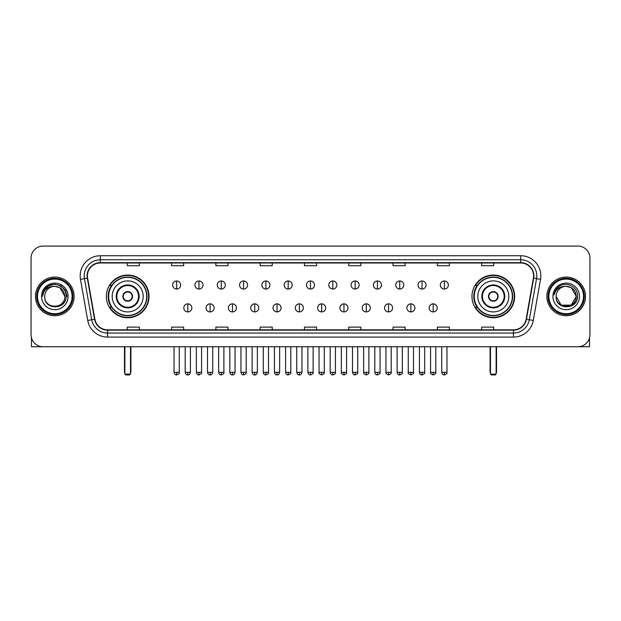 <?xml version="1.0" encoding="UTF-8"?>
<svg xmlns="http://www.w3.org/2000/svg" width="621" height="621" viewBox="0 0 621 621"><rect width="100%" height="100%" fill="white"/><g stroke="black" fill="none" stroke-linecap="round" stroke-linejoin="round"><path stroke-width="0.93" d="M471.968 296.403A21.339 21.339 0 0 0 493.307 317.75A21.339 21.339 0 0 0 514.654 296.403A21.339 21.339 0 0 0 493.307 275.064A21.339 21.339 0 0 0 471.968 296.403M106.346 296.403A21.339 21.339 0 0 0 127.693 317.75A21.339 21.339 0 0 0 149.032 296.403A21.339 21.339 0 0 0 127.693 275.064A21.339 21.339 0 0 0 106.346 296.403M111.469 307.279A19.53 19.53 0 0 1 111.469 285.536M477.083 307.279A19.53 19.53 0 0 1 477.083 285.536M31.05 258.15L31.05 334.657A12.078 12.078 0 0 0 43.128 346.743L577.872 346.743A12.078 12.078 0 0 0 589.95 334.657L589.95 258.15A12.078 12.078 0 0 0 577.872 246.071L43.128 246.071A12.078 12.078 0 0 0 31.05 258.15L31.05 334.657M35.482 296.403A19.329 19.329 0 0 0 54.811 315.732A19.329 19.329 0 0 0 74.132 296.403A19.329 19.329 0 0 0 54.811 277.082A19.329 19.329 0 0 0 35.482 296.403A19.329 19.329 0 0 0 54.811 315.732A19.329 19.329 0 0 0 74.132 296.403A19.329 19.329 0 0 0 54.811 277.082A19.329 19.329 0 0 0 35.482 296.403M546.868 296.403A19.329 19.329 0 0 0 566.189 315.732A19.329 19.329 0 0 0 585.518 296.403A19.329 19.329 0 0 0 566.189 277.082A19.329 19.329 0 0 0 546.868 296.403A19.329 19.329 0 0 0 566.189 315.732A19.329 19.329 0 0 0 585.518 296.403A19.329 19.329 0 0 0 566.189 277.082A19.329 19.329 0 0 0 546.868 296.403M87.421 275.871A12.886 12.886 0 0 1 100.307 262.986L520.693 262.986A12.886 12.886 0 0 1 533.385 278.107L526.142 319.178A12.886 12.886 0 0 1 513.451 329.829L107.549 329.829A12.886 12.886 0 0 1 94.858 319.178L87.615 278.107A12.886 12.886 0 0 1 87.421 275.871M87.103 275.871A13.204 13.204 0 0 0 87.305 278.161L94.547 319.233A13.204 13.204 0 0 0 107.549 330.147L513.451 330.147A13.204 13.204 0 0 0 526.453 319.233L533.695 278.161A13.204 13.204 0 0 0 520.693 262.66L100.307 262.66A13.204 13.204 0 0 0 87.103 275.871M80.482 279.365A20.136 20.136 0 0 1 100.307 255.736L520.693 255.736A20.136 20.136 0 0 1 540.518 279.365L533.276 320.436A20.136 20.136 0 0 1 513.451 337.079L107.549 337.079A20.136 20.136 0 0 1 87.724 320.436L80.482 279.365L84.448 278.666A16.107 16.107 0 0 1 100.307 259.764L520.693 259.764A16.107 16.107 0 0 1 536.552 278.666L529.309 319.737A16.107 16.107 0 0 1 513.451 333.05L107.549 333.05A16.107 16.107 0 0 1 91.691 319.737L84.448 278.666A16.107 16.107 0 0 1 84.2 275.871M577.872 246.071L43.128 246.071M43.128 346.743L577.872 346.743M589.95 334.657L589.95 258.15M526.453 319.233L529.309 319.737L536.552 278.666L540.518 279.365M304.461 262.986L304.461 265.71L316.539 265.71L316.539 262.986M260.168 262.986L260.168 265.71L272.246 265.71L272.246 262.986M215.875 262.986L215.875 265.71L227.954 265.71L227.954 262.986M171.582 262.986L171.582 265.71L183.661 265.71L183.661 262.986M127.289 262.986L127.289 265.71L139.368 265.71L139.368 262.986M348.754 262.986L348.754 265.71L360.832 265.71L360.832 262.986M393.046 262.986L393.046 265.71L405.125 265.71L405.125 262.986M437.339 262.986L437.339 265.71L449.418 265.71L449.418 262.986M481.632 262.986L481.632 265.71L493.711 265.71L493.711 262.986M316.539 329.829L316.539 327.104L304.461 327.104L304.461 329.829M272.246 329.829L272.246 327.104L260.168 327.104L260.168 329.829M227.954 329.829L227.954 327.104L215.875 327.104L215.875 329.829M183.661 329.829L183.661 327.104L171.582 327.104L171.582 329.829M139.368 329.829L139.368 327.104L127.289 327.104L127.289 329.829M360.832 329.829L360.832 327.104L348.754 327.104L348.754 329.829M405.125 329.829L405.125 327.104L393.046 327.104L393.046 329.829M449.418 329.829L449.418 327.104L437.339 327.104L437.339 329.829M493.711 329.829L493.711 327.104L481.632 327.104L481.632 329.829M31.454 337.754L31.454 346.743L78.161 346.743M72.121 296.403A17.318 17.318 0 0 0 54.811 279.093A17.318 17.318 0 0 0 37.493 296.403A17.318 17.318 0 0 0 54.811 313.721A17.318 17.318 0 0 0 72.121 296.403M72.929 296.403A18.118 18.118 0 0 0 54.811 278.286A18.118 18.118 0 0 0 36.686 296.403A18.118 18.118 0 0 0 54.811 314.529A18.118 18.118 0 0 0 72.929 296.403M64.871 296.403C64.273 290.294 60.92 286.933 54.811 286.343L59.841 287.686L64.871 296.403L59.841 287.686L54.811 286.343L59.841 287.686L64.871 296.403L59.841 287.686L54.811 286.343L59.841 287.686L64.871 296.403L59.841 287.686L54.811 286.343L59.841 287.686L64.871 296.403C65.492 309.39 44.122 309.39 44.743 296.403C43.843 310.376 66.618 310.065 66.144 296.403C66.889 286.817 54.33 280.723 47.087 286.902C44.565 289.013 43.082 291.691 42.647 294.944C44.549 288.944 48.601 286.079 54.811 286.343L59.841 287.686L64.871 296.403C65.492 309.39 44.122 309.39 44.743 296.403C44.122 309.39 65.492 309.39 64.871 296.403C65.492 309.39 44.122 309.39 44.743 296.403C44.122 309.39 65.492 309.39 64.871 296.403C65.492 309.39 44.122 309.39 44.743 296.403C44.122 309.39 65.492 309.39 64.871 296.403C65.492 309.39 44.122 309.39 44.743 296.403C44.122 309.39 65.492 309.39 64.871 296.403C65.492 309.39 44.122 309.39 44.743 296.403C44.122 309.39 65.492 309.39 64.871 296.403C65.492 309.39 44.122 309.39 44.743 296.403C44.122 309.39 65.492 309.39 64.871 296.403C65.492 309.39 44.122 309.39 44.743 296.403A10.068 10.068 0 0 1 54.811 286.343L59.841 287.686L64.871 296.403C65.275 304.22 55.23 309.413 49.098 304.701M41.522 296.403A13.289 13.289 0 0 0 54.811 309.693A13.289 13.289 0 0 0 68.093 296.403A13.289 13.289 0 0 0 54.811 283.122A13.289 13.289 0 0 0 41.522 296.403M47.087 286.902L44.114 290.434M44.029 290.589L48.686 285.8L54.811 284.162L60.928 285.8L65.415 290.286L67.052 296.403L65.415 290.286L60.928 285.8L54.811 284.162L48.686 285.8L44.2 290.286L42.562 296.403M43.936 290.775L44.2 290.286L43.936 290.775M112.184 296.403A15.502 15.502 0 0 1 127.693 280.902A15.502 15.502 0 0 1 143.195 296.403A15.502 15.502 0 0 1 127.693 311.913A15.502 15.502 0 0 1 112.184 296.403A15.502 15.502 0 0 0 127.693 311.913A15.502 15.502 0 0 0 143.195 296.403M116.818 296.403A10.875 10.875 0 0 0 127.693 307.279A10.875 10.875 0 0 0 138.561 296.403A10.875 10.875 0 0 0 127.693 285.536A10.875 10.875 0 0 0 116.818 296.403M111.71 285.536A19.329 19.329 0 0 0 111.71 307.279M146.735 296.403A19.049 19.049 0 0 0 127.693 277.362A19.049 19.049 0 0 0 108.644 296.403A19.049 19.049 0 0 0 127.693 315.452A19.049 19.049 0 0 0 146.735 296.403M122.857 296.403A4.828 4.828 0 0 0 127.693 301.239A4.828 4.828 0 0 0 132.521 296.403A4.828 4.828 0 0 0 127.693 291.575A4.828 4.828 0 0 0 122.857 296.403M148.629 296.403A20.935 20.935 0 0 1 109.793 307.279L111.733 307.279A19.305 19.305 0 0 0 140.462 310.88A19.305 19.305 0 0 0 140.462 281.926A19.305 19.305 0 0 0 111.733 285.536L109.793 285.536A20.935 20.935 0 0 1 148.629 296.403M123.012 295.2L123.175 295.2A4.673 4.673 0 0 1 132.203 295.2L131.955 295.2A4.432 4.432 0 0 1 127.693 300.836A4.432 4.432 0 0 1 123.432 295.2A4.432 4.432 0 0 1 131.955 295.2L132.366 295.2M132.366 297.614L132.203 297.614A4.673 4.673 0 0 1 123.175 297.614L123.012 297.614M124.868 346.743L124.868 374.121L130.511 374.121L130.511 346.743M124.868 374.121L125.675 374.929L129.704 374.929L130.511 374.121M477.805 296.403A15.502 15.502 0 0 1 493.307 280.902A15.502 15.502 0 0 1 508.816 296.403A15.502 15.502 0 0 1 493.307 311.913A15.502 15.502 0 0 1 477.805 296.403A15.502 15.502 0 0 0 493.307 311.913A15.502 15.502 0 0 0 508.816 296.403M482.439 296.403A10.875 10.875 0 0 0 493.307 307.279A10.875 10.875 0 0 0 504.182 296.403A10.875 10.875 0 0 0 493.307 285.536A10.875 10.875 0 0 0 482.439 296.403M477.332 285.536A19.329 19.329 0 0 0 477.332 307.279M512.356 296.403A19.049 19.049 0 0 0 493.307 277.362A19.049 19.049 0 0 0 474.265 296.403A19.049 19.049 0 0 0 493.307 315.452A19.049 19.049 0 0 0 512.356 296.403M488.479 296.403A4.828 4.828 0 0 0 493.307 301.239A4.828 4.828 0 0 0 498.143 296.403A4.828 4.828 0 0 0 493.307 291.575A4.828 4.828 0 0 0 488.479 296.403M514.25 296.403A20.935 20.935 0 0 1 475.414 307.279L477.355 307.279A19.305 19.305 0 0 0 506.084 310.88A19.305 19.305 0 0 0 506.084 281.926A19.305 19.305 0 0 0 477.355 285.536L475.414 285.536A20.935 20.935 0 0 1 514.25 296.403M488.634 295.2L488.797 295.2A4.673 4.673 0 0 1 497.825 295.2L497.568 295.2A4.432 4.432 0 0 1 493.307 300.836A4.432 4.432 0 0 1 489.045 295.2A4.432 4.432 0 0 1 497.568 295.2L497.988 295.2M497.988 297.614L497.568 297.614A4.432 4.432 0 0 1 489.045 297.614L488.634 297.614M497.568 297.614L497.825 297.614A4.673 4.673 0 0 1 488.797 297.614L489.045 297.614M490.489 346.743L490.489 374.121L496.132 374.121L496.132 346.743M490.489 374.121L491.296 374.929L495.325 374.929L496.132 374.121M176.651 280.987A4.029 4.029 0 0 0 172.63 285.008A4.029 4.029 0 0 0 176.651 289.037A4.029 4.029 0 0 0 180.68 285.008A4.029 4.029 0 0 0 176.651 280.987L176.651 289.037A4.029 4.029 0 0 0 180.68 285.008A4.029 4.029 0 0 0 176.651 280.987M198.961 280.987A4.029 4.029 0 0 0 194.932 285.008A4.029 4.029 0 0 0 198.961 289.037A4.029 4.029 0 0 0 202.989 285.008A4.029 4.029 0 0 0 198.961 280.987L198.961 289.037A4.029 4.029 0 0 0 202.989 285.008A4.029 4.029 0 0 0 198.961 280.987M221.27 280.987A4.029 4.029 0 0 0 217.241 285.008A4.029 4.029 0 0 0 221.27 289.037A4.029 4.029 0 0 0 225.299 285.008A4.029 4.029 0 0 0 221.27 280.987L221.27 289.037A4.029 4.029 0 0 0 225.299 285.008A4.029 4.029 0 0 0 221.27 280.987M243.579 280.987A4.029 4.029 0 0 0 239.551 285.008A4.029 4.029 0 0 0 243.579 289.037A4.029 4.029 0 0 0 247.6 285.008A4.029 4.029 0 0 0 243.579 280.987L243.579 289.037A4.029 4.029 0 0 0 247.6 285.008A4.029 4.029 0 0 0 243.579 280.987M265.881 280.987A4.029 4.029 0 0 0 261.86 285.008A4.029 4.029 0 0 0 265.881 289.037A4.029 4.029 0 0 0 269.91 285.008A4.029 4.029 0 0 0 265.881 280.987L265.881 289.037A4.029 4.029 0 0 0 269.91 285.008A4.029 4.029 0 0 0 265.881 280.987M288.191 280.987A4.029 4.029 0 0 0 284.162 285.008A4.029 4.029 0 0 0 288.191 289.037A4.029 4.029 0 0 0 292.219 285.008A4.029 4.029 0 0 0 288.191 280.987L288.191 289.037A4.029 4.029 0 0 0 292.219 285.008A4.029 4.029 0 0 0 288.191 280.987M310.5 280.987A4.029 4.029 0 0 0 306.471 285.008A4.029 4.029 0 0 0 310.5 289.037A4.029 4.029 0 0 0 314.529 285.008A4.029 4.029 0 0 0 310.5 280.987L310.5 289.037A4.029 4.029 0 0 0 314.529 285.008A4.029 4.029 0 0 0 310.5 280.987M332.809 280.987A4.029 4.029 0 0 0 328.781 285.008A4.029 4.029 0 0 0 332.809 289.037A4.029 4.029 0 0 0 336.838 285.008A4.029 4.029 0 0 0 332.809 280.987L332.809 289.037A4.029 4.029 0 0 0 336.838 285.008A4.029 4.029 0 0 0 332.809 280.987M355.119 280.987A4.029 4.029 0 0 0 351.09 285.008A4.029 4.029 0 0 0 355.119 289.037A4.029 4.029 0 0 0 359.14 285.008A4.029 4.029 0 0 0 355.119 280.987L355.119 289.037A4.029 4.029 0 0 0 359.14 285.008A4.029 4.029 0 0 0 355.119 280.987M377.421 280.987A4.029 4.029 0 0 0 373.4 285.008A4.029 4.029 0 0 0 377.421 289.037A4.029 4.029 0 0 0 381.449 285.008A4.029 4.029 0 0 0 377.421 280.987L377.421 289.037A4.029 4.029 0 0 0 381.449 285.008A4.029 4.029 0 0 0 377.421 280.987M399.73 280.987A4.029 4.029 0 0 0 395.701 285.008A4.029 4.029 0 0 0 399.73 289.037A4.029 4.029 0 0 0 403.759 285.008A4.029 4.029 0 0 0 399.73 280.987L399.73 289.037A4.029 4.029 0 0 0 403.759 285.008A4.029 4.029 0 0 0 399.73 280.987M422.039 280.987A4.029 4.029 0 0 0 418.011 285.008A4.029 4.029 0 0 0 422.039 289.037A4.029 4.029 0 0 0 426.068 285.008A4.029 4.029 0 0 0 422.039 280.987L422.039 289.037A4.029 4.029 0 0 0 426.068 285.008A4.029 4.029 0 0 0 422.039 280.987M444.349 280.987A4.029 4.029 0 0 0 440.32 285.008A4.029 4.029 0 0 0 444.349 289.037A4.029 4.029 0 0 0 448.37 285.008A4.029 4.029 0 0 0 444.349 280.987L444.349 289.037A4.029 4.029 0 0 0 448.37 285.008A4.029 4.029 0 0 0 444.349 280.987M187.806 303.855A4.029 4.029 0 0 0 183.785 307.884A4.029 4.029 0 0 0 187.806 311.913A4.029 4.029 0 0 0 191.835 307.884A4.029 4.029 0 0 0 187.806 303.855L187.806 311.913A4.029 4.029 0 0 0 191.835 307.884A4.029 4.029 0 0 0 187.806 303.855M210.115 303.855A4.029 4.029 0 0 0 206.087 307.884A4.029 4.029 0 0 0 210.115 311.913A4.029 4.029 0 0 0 214.144 307.884A4.029 4.029 0 0 0 210.115 303.855L210.115 311.913A4.029 4.029 0 0 0 214.144 307.884A4.029 4.029 0 0 0 210.115 303.855M232.425 303.855A4.029 4.029 0 0 0 228.396 307.884A4.029 4.029 0 0 0 232.425 311.913A4.029 4.029 0 0 0 236.454 307.884A4.029 4.029 0 0 0 232.425 303.855L232.425 311.913A4.029 4.029 0 0 0 236.454 307.884A4.029 4.029 0 0 0 232.425 303.855M254.734 303.855A4.029 4.029 0 0 0 250.705 307.884A4.029 4.029 0 0 0 254.734 311.913A4.029 4.029 0 0 0 258.755 307.884A4.029 4.029 0 0 0 254.734 303.855L254.734 311.913A4.029 4.029 0 0 0 258.755 307.884A4.029 4.029 0 0 0 254.734 303.855M277.036 303.855A4.029 4.029 0 0 0 273.015 307.884A4.029 4.029 0 0 0 277.036 311.913A4.029 4.029 0 0 0 281.065 307.884A4.029 4.029 0 0 0 277.036 303.855L277.036 311.913A4.029 4.029 0 0 0 281.065 307.884A4.029 4.029 0 0 0 277.036 303.855M299.345 303.855A4.029 4.029 0 0 0 295.317 307.884A4.029 4.029 0 0 0 299.345 311.913A4.029 4.029 0 0 0 303.374 307.884A4.029 4.029 0 0 0 299.345 303.855L299.345 311.913A4.029 4.029 0 0 0 303.374 307.884A4.029 4.029 0 0 0 299.345 303.855M321.655 303.855A4.029 4.029 0 0 0 317.626 307.884A4.029 4.029 0 0 0 321.655 311.913A4.029 4.029 0 0 0 325.683 307.884A4.029 4.029 0 0 0 321.655 303.855L321.655 311.913A4.029 4.029 0 0 0 325.683 307.884A4.029 4.029 0 0 0 321.655 303.855M343.964 303.855A4.029 4.029 0 0 0 339.935 307.884A4.029 4.029 0 0 0 343.964 311.913A4.029 4.029 0 0 0 347.985 307.884A4.029 4.029 0 0 0 343.964 303.855L343.964 311.913A4.029 4.029 0 0 0 347.985 307.884A4.029 4.029 0 0 0 343.964 303.855M366.266 303.855A4.029 4.029 0 0 0 362.245 307.884A4.029 4.029 0 0 0 366.266 311.913A4.029 4.029 0 0 0 370.295 307.884A4.029 4.029 0 0 0 366.266 303.855L366.266 311.913A4.029 4.029 0 0 0 370.295 307.884A4.029 4.029 0 0 0 366.266 303.855M388.575 303.855A4.029 4.029 0 0 0 384.546 307.884A4.029 4.029 0 0 0 388.575 311.913A4.029 4.029 0 0 0 392.604 307.884A4.029 4.029 0 0 0 388.575 303.855L388.575 311.913A4.029 4.029 0 0 0 392.604 307.884A4.029 4.029 0 0 0 388.575 303.855M410.885 303.855A4.029 4.029 0 0 0 406.856 307.884A4.029 4.029 0 0 0 410.885 311.913A4.029 4.029 0 0 0 414.913 307.884A4.029 4.029 0 0 0 410.885 303.855L410.885 311.913A4.029 4.029 0 0 0 414.913 307.884A4.029 4.029 0 0 0 410.885 303.855M433.194 303.855A4.029 4.029 0 0 0 429.165 307.884A4.029 4.029 0 0 0 433.194 311.913A4.029 4.029 0 0 0 437.215 307.884A4.029 4.029 0 0 0 433.194 303.855L433.194 311.913A4.029 4.029 0 0 0 437.215 307.884A4.029 4.029 0 0 0 433.194 303.855M589.546 337.754L589.546 346.743L542.839 346.743M583.507 296.403A17.318 17.318 0 0 0 566.189 279.093A17.318 17.318 0 0 0 548.879 296.403A17.318 17.318 0 0 0 566.189 313.721A17.318 17.318 0 0 0 583.507 296.403M584.314 296.403A18.118 18.118 0 0 0 566.189 278.286A18.118 18.118 0 0 0 548.071 296.403A18.118 18.118 0 0 0 566.189 314.529A18.118 18.118 0 0 0 584.314 296.403M566.189 286.343C572.306 286.933 575.659 290.294 576.257 296.403C576.878 309.39 555.508 309.39 556.129 296.403A10.068 10.068 0 0 1 566.189 286.343L571.227 287.686L576.257 296.403L571.227 287.686L566.189 286.343L571.227 287.686L576.257 296.403C576.878 309.39 555.508 309.39 556.129 296.403C555.228 310.376 578.004 310.065 577.53 296.403C578.275 286.817 565.715 280.723 558.473 286.902C555.95 289.013 554.468 291.691 554.033 294.944C555.935 288.944 559.987 286.079 566.189 286.343L571.227 287.686L576.257 296.403C576.878 309.39 555.508 309.39 556.129 296.403C555.508 309.39 576.878 309.39 576.257 296.403L571.227 305.128L561.159 305.128L556.129 296.403C555.508 309.39 576.878 309.39 576.257 296.403L571.227 305.128L576.257 296.403L571.227 305.128L561.159 305.128M576.257 296.403C576.878 309.39 555.508 309.39 556.129 296.403C555.508 309.39 576.878 309.39 576.257 296.403C576.878 309.39 555.508 309.39 556.129 296.403C555.508 309.39 576.878 309.39 576.257 296.403C576.661 304.22 566.616 309.413 560.484 304.701M552.907 296.403A13.289 13.289 0 0 0 566.189 309.693A13.289 13.289 0 0 0 579.478 296.403A13.289 13.289 0 0 0 566.189 283.122A13.289 13.289 0 0 0 552.907 296.403M558.473 286.902L555.5 290.434M555.321 290.775L555.585 290.286M520.693 255.736L520.693 262.66M84.448 278.666L87.305 278.161M107.549 337.079L107.549 330.147M513.451 330.147L513.451 337.079M87.724 320.436L94.547 319.233M533.695 278.161L536.552 278.666M100.307 255.736L100.307 262.66M529.309 319.737L533.276 320.436M139.166 296.403A11.473 11.473 0 0 0 127.693 284.93A11.473 11.473 0 0 0 116.212 296.403A11.473 11.473 0 0 0 127.693 307.884A11.473 11.473 0 0 0 139.166 296.403M124.472 346.743L124.472 371.707L124.868 371.707M130.511 371.707L130.915 371.707L130.915 346.743M504.788 296.403A11.473 11.473 0 0 0 493.307 284.93A11.473 11.473 0 0 0 481.834 296.403A11.473 11.473 0 0 0 493.307 307.884A11.473 11.473 0 0 0 504.788 296.403M490.085 346.743L490.085 371.707L490.489 371.707M496.132 371.707L496.528 371.707L496.528 346.743M176.651 372.313L174.035 372.313C174.493 374.176 175.363 375.045 176.651 374.929L176.651 372.313L179.275 372.313L179.275 346.743M198.961 372.313L196.345 372.313C196.803 374.176 197.672 375.045 198.961 374.929L198.961 372.313L201.577 372.313L201.577 346.743M221.27 372.313L218.654 372.313C219.112 374.176 219.981 375.045 221.27 374.929L221.27 372.313L223.886 372.313L223.886 346.743M243.579 372.313L240.956 372.313C241.414 374.176 242.291 375.045 243.579 374.929L243.579 372.313L246.195 372.313L246.195 346.743M265.881 372.313L263.265 372.313C263.723 374.176 264.6 375.045 265.881 374.929L265.881 372.313L268.505 372.313L268.505 346.743M288.191 372.313L285.575 372.313C286.033 374.176 286.902 375.045 288.191 374.929L288.191 372.313L290.807 372.313L290.807 346.743M310.5 372.313L307.884 372.313C308.342 374.176 309.211 375.045 310.5 374.929L310.5 372.313L313.116 372.313L313.116 346.743M332.809 372.313L330.193 372.313C330.644 374.176 331.521 375.045 332.809 374.929L332.809 372.313L335.425 372.313L335.425 346.743M355.119 372.313L352.495 372.313C352.953 374.176 353.83 375.045 355.119 374.929L355.119 372.313L357.735 372.313L357.735 346.743M377.421 372.313L374.805 372.313C375.263 374.176 376.132 375.045 377.421 374.929L377.421 372.313L380.044 372.313L380.044 346.743M399.73 372.313L397.114 372.313C397.572 374.176 398.441 375.045 399.73 374.929L399.73 372.313L402.346 372.313L402.346 346.743M422.039 372.313L419.423 372.313C419.881 374.176 420.751 375.045 422.039 374.929L422.039 372.313L424.655 372.313L424.655 346.743M444.349 372.313L441.725 372.313C442.183 374.176 443.06 375.045 444.349 374.929L444.349 372.313L446.965 372.313L446.965 346.743M187.806 372.313L185.19 372.313C185.648 374.176 186.517 375.045 187.806 374.929L187.806 372.313L190.422 372.313L190.422 346.743M210.115 372.313L207.499 372.313C207.957 374.176 208.827 375.045 210.115 374.929L210.115 372.313L212.731 372.313L212.731 346.743M232.425 372.313L229.809 372.313C230.259 374.176 231.136 375.045 232.425 374.929L232.425 372.313L235.041 372.313L235.041 346.743M254.734 372.313L252.11 372.313C252.568 374.176 253.446 375.045 254.734 374.929L254.734 372.313L257.35 372.313L257.35 346.743M277.036 372.313L274.42 372.313C274.878 374.176 275.747 375.045 277.036 374.929L277.036 372.313L279.66 372.313L279.66 346.743M299.345 372.313L296.729 372.313C297.187 374.176 298.057 375.045 299.345 374.929L299.345 372.313L301.961 372.313L301.961 346.743M321.655 372.313L319.039 372.313C318.503 373.143 319.38 374.021 321.655 374.929L321.655 372.313L324.271 372.313L324.271 346.743M343.964 372.313L341.34 372.313C340.813 373.143 341.682 374.021 343.964 374.929L343.964 372.313L346.58 372.313L346.58 346.743M366.266 372.313L363.65 372.313C363.122 373.143 363.991 374.021 366.266 374.929L366.266 372.313L368.89 372.313L368.89 346.743M388.575 372.313L385.959 372.313C385.431 373.143 386.301 374.021 388.575 374.929L388.575 372.313L391.191 372.313L391.191 346.743M410.885 372.313L408.269 372.313C407.733 373.143 408.61 374.021 410.885 374.929L410.885 372.313L413.501 372.313L413.501 346.743M433.194 372.313L430.578 372.313C430.043 373.143 430.92 374.021 433.194 374.929L433.194 372.313L435.81 372.313L435.81 346.743M124.472 371.707A3.221 3.221 0 0 0 124.868 373.268M130.511 373.268A3.221 3.221 0 0 0 130.915 371.707M490.085 371.707A3.221 3.221 0 0 0 490.489 373.268M496.132 373.268A3.221 3.221 0 0 0 496.528 371.707M174.035 372.313L174.035 346.743M179.275 372.313C179.803 373.143 178.933 374.021 176.651 374.929M196.345 372.313L196.345 346.743M201.577 372.313C202.112 373.143 201.235 374.021 198.961 374.929M218.654 372.313L218.654 346.743M223.886 372.313C224.414 373.143 223.544 374.021 221.27 374.929M240.956 372.313L240.956 346.743M246.195 372.313C246.723 373.143 245.854 374.021 243.579 374.929M263.265 372.313L263.265 346.743M268.505 372.313C269.033 373.143 268.163 374.021 265.881 374.929M285.575 372.313L285.575 346.743M290.807 372.313C291.342 373.143 290.465 374.021 288.191 374.929M307.884 372.313L307.884 346.743M313.116 372.313C313.652 373.143 312.774 374.021 310.5 374.929M330.193 372.313L330.193 346.743M335.425 372.313C335.953 373.143 335.084 374.021 332.809 374.929M352.495 372.313L352.495 346.743M357.735 372.313C358.263 373.143 357.393 374.021 355.119 374.929M374.805 372.313L374.805 346.743M380.044 372.313C380.572 373.143 379.703 374.021 377.421 374.929M397.114 372.313L397.114 346.743M402.346 372.313C402.882 373.143 402.004 374.021 399.73 374.929M419.423 372.313L419.423 346.743M424.655 372.313C425.183 373.143 424.314 374.021 422.039 374.929M441.725 372.313L441.725 346.743M446.965 372.313C447.493 373.143 446.623 374.021 444.349 374.929M185.19 372.313L185.19 346.743M190.422 372.313C189.972 374.176 189.094 375.045 187.806 374.929M207.499 372.313L207.499 346.743M212.731 372.313C212.273 374.176 211.404 375.045 210.115 374.929M229.809 372.313L229.809 346.743M235.041 372.313C234.583 374.176 233.713 375.045 232.425 374.929M252.11 372.313L252.11 346.743M257.35 372.313C256.892 374.176 256.015 375.045 254.734 374.929M274.42 372.313L274.42 346.743M279.66 372.313C279.202 374.176 278.324 375.045 277.036 374.929M296.729 372.313L296.729 346.743M301.961 372.313C301.503 374.176 300.634 375.045 299.345 374.929M319.039 372.313L319.039 346.743M324.271 372.313C324.799 373.143 323.929 374.021 321.655 374.929M341.34 372.313L341.34 346.743M346.58 372.313C347.108 373.143 346.239 374.021 343.964 374.929M363.65 372.313L363.65 346.743M368.89 372.313C369.417 373.143 368.548 374.021 366.266 374.929M385.959 372.313L385.959 346.743M391.191 372.313C391.727 373.143 390.85 374.021 388.575 374.929M408.269 372.313L408.269 346.743M413.501 372.313C414.036 373.143 413.159 374.021 410.885 374.929M430.578 372.313L430.578 346.743M435.81 372.313C436.338 373.143 435.468 374.021 433.194 374.929"/></g></svg>
